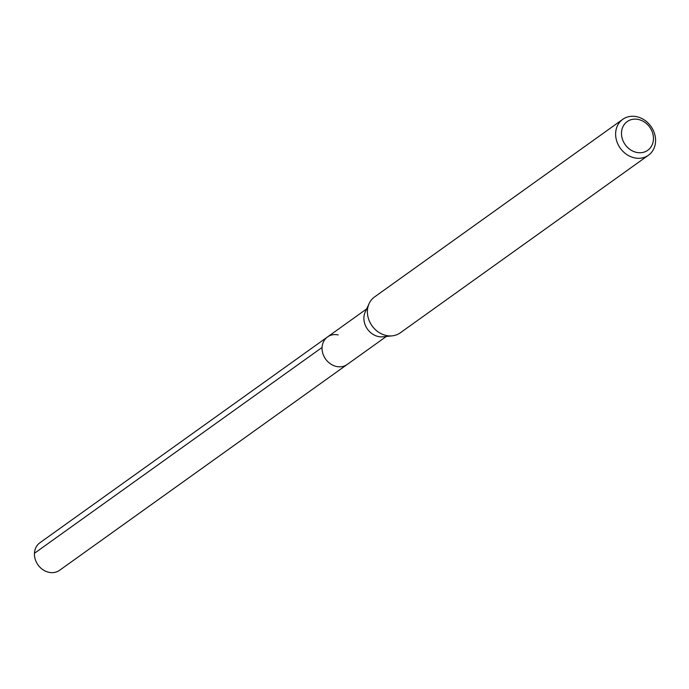 <?xml version="1.0" encoding="UTF-8"?>
<svg xmlns="http://www.w3.org/2000/svg" width="689" height="689" viewBox="0 0 689 689"><rect width="100%" height="100%" fill="white"/><g stroke="black" fill="none" stroke-linecap="round" stroke-linejoin="round"><path stroke-width="1.03" d="M366.66 308.93L39.902 542.768A16.924 14.426 54.4 0 0 35.225 559.296A16.924 14.426 54.4 0 0 48.945 572.318A16.924 14.426 54.4 0 0 59.599 570.285L347.204 364.464A16.924 14.426 -125.6 0 1 336.559 366.496A16.924 14.426 -125.6 0 1 322.831 353.474A16.924 14.426 -125.6 0 1 327.516 336.947A16.924 14.426 -125.6 0 1 338.161 334.914M638.315 119.455A17.656 15.055 -125.6 0 1 653.439 139.324A17.656 15.055 -125.6 0 1 636.645 152.415A17.656 15.055 -125.6 0 1 621.512 132.555A17.656 15.055 -125.6 0 1 638.315 119.455M636.645 116.682A22.074 18.818 -125.6 0 1 654.55 133.666A22.074 18.818 -125.6 0 1 648.444 155.232A22.074 18.818 -125.6 0 1 634.56 157.876A22.074 18.818 -125.6 0 1 616.655 140.892A22.074 18.818 -125.6 0 1 622.761 119.326A22.074 18.818 -125.6 0 1 636.645 116.682M622.761 119.326L374.532 296.959A22.074 18.818 54.4 0 0 369.132 303.556A22.074 18.818 54.4 0 0 386.34 335.509A22.074 18.818 54.4 0 0 392.239 335.844A22.074 18.818 54.4 0 0 400.223 332.865L648.444 155.232M392.239 335.844L382.938 336.8A16.924 14.426 -125.6 0 1 378.416 336.551A16.924 14.426 -125.6 0 1 365.222 312.048L369.132 303.556M327.516 336.947A16.924 14.426 54.4 0 0 322.831 353.474A16.924 14.426 54.4 0 0 336.559 366.496A16.924 14.426 54.4 0 0 347.204 364.464L386.357 336.447M34.45 553.284L322.064 347.463"/></g></svg>
